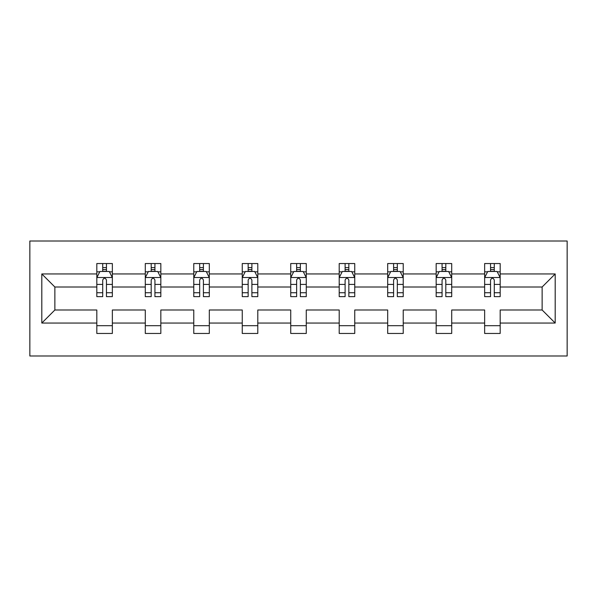 <?xml version="1.0" encoding="UTF-8"?>
<svg xmlns="http://www.w3.org/2000/svg" width="597" height="597" viewBox="0 0 597 597"><rect width="100%" height="100%" fill="white"/><g stroke="black" fill="none" stroke-linecap="round" stroke-linejoin="round"><path stroke-width="0.9" d="M29.85 355.991L567.15 355.991L567.15 241.009L29.85 241.009L29.85 355.991M500.182 323.052L500.182 310L542.136 310L555.188 323.052L500.182 323.052L500.182 333.462L484.645 333.462L484.645 323.052L451.705 323.052L451.705 333.462L436.168 333.462L436.168 323.052L403.229 323.052L403.229 333.462L387.684 333.462L387.684 323.052L354.745 323.052L354.745 333.462L339.208 333.462L339.208 323.052L306.268 323.052L306.268 333.462L290.732 333.462L290.732 323.052L257.792 323.052L257.792 333.462L242.255 333.462L242.255 323.052L209.316 323.052L209.316 333.462L193.771 333.462L193.771 323.052L160.832 323.052L160.832 333.462L145.295 333.462L145.295 323.052L112.355 323.052L112.355 333.462L96.818 333.462L96.818 323.052L41.812 323.052L41.812 273.948L96.818 273.948L96.818 263.538L112.355 263.538L112.355 273.948L145.295 273.948L145.295 263.538L160.832 263.538L160.832 273.948L193.771 273.948L193.771 263.538L209.316 263.538L209.316 273.948L242.255 273.948L242.255 263.538L257.792 263.538L257.792 273.948L290.732 273.948L290.732 263.538L306.268 263.538L306.268 273.948L339.208 273.948L339.208 263.538L354.745 263.538L354.745 273.948L387.684 273.948L387.684 263.538L403.229 263.538L403.229 273.948L436.168 273.948L436.168 263.538L451.705 263.538L451.705 273.948L484.645 273.948L484.645 263.538L500.182 263.538L500.182 273.948L555.188 273.948L555.188 323.052M484.645 273.948L484.645 287L451.705 287L451.705 273.948M451.705 323.052L451.705 310L484.645 310L484.645 323.052M436.168 273.948L436.168 287L403.229 287L403.229 273.948M403.229 323.052L403.229 310L436.168 310L436.168 323.052M387.684 273.948L387.684 287L354.745 287L354.745 273.948M354.745 323.052L354.745 310L387.684 310L387.684 323.052M339.208 273.948L339.208 287L306.268 287L306.268 273.948M306.268 323.052L306.268 310L339.208 310L339.208 323.052M290.732 273.948L290.732 287L257.792 287L257.792 273.948M257.792 323.052L257.792 310L290.732 310L290.732 323.052M242.255 273.948L242.255 287L209.316 287L209.316 273.948M209.316 323.052L209.316 310L242.255 310L242.255 323.052M193.771 273.948L193.771 287L160.832 287L160.832 273.948M160.832 323.052L160.832 310L193.771 310L193.771 323.052M145.295 273.948L145.295 287L112.355 287L112.355 273.948M112.355 323.052L112.355 310L145.295 310L145.295 323.052M96.818 273.948L96.818 287L54.864 287L54.864 310L96.818 310L96.818 323.052M41.812 273.948L54.864 287M542.136 310L542.136 287L500.182 287L500.182 273.948M490.547 271.307L494.279 271.307M442.071 271.307L445.802 271.307M393.595 271.307L397.318 271.307M345.111 271.307L348.842 271.307M296.634 271.307L300.366 271.307M248.158 271.307L251.889 271.307M199.682 271.307L203.405 271.307M151.198 271.307L154.929 271.307M102.721 271.307L106.453 271.307M96.818 325.693L112.355 325.693M145.295 325.693L160.832 325.693M193.771 325.693L209.316 325.693M242.255 325.693L257.792 325.693M290.732 325.693L306.268 325.693M339.208 325.693L354.745 325.693M387.684 325.693L403.229 325.693M436.168 325.693L451.705 325.693M484.645 325.693L500.182 325.693M54.864 310L41.812 323.052M555.188 273.948L542.136 287M106.453 267.583L102.721 267.583M99.736 271.836L96.818 271.836L96.818 263.538L102.721 263.538L102.721 271.463M96.818 292.739L96.818 296.634L102.721 296.634L102.721 292.739L96.818 292.739L96.818 287M112.355 287L112.355 296.634L106.453 296.634L106.453 280.008C105.214 277.612 103.968 277.612 102.721 280.008L102.721 292.739M109.438 271.836L112.355 271.836L112.355 263.538L106.453 263.538L106.453 271.463M112.355 277.68L109.251 271.463L99.923 271.463L96.818 277.68M154.929 267.583L151.198 267.583M148.22 271.836L145.295 271.836L145.295 263.538L151.198 263.538L151.198 271.463M145.295 292.739L145.295 296.634L151.198 296.634L151.198 292.739L145.295 292.739L145.295 287M160.832 287L160.832 296.634L154.929 296.634L154.929 280.008C153.69 277.612 152.444 277.612 151.198 280.008L151.198 292.739M157.914 271.836L160.832 271.836L160.832 263.538L154.929 263.538L154.929 271.463M160.832 277.68L157.727 271.463L148.407 271.463L145.295 277.68M203.405 267.583L199.682 267.583M196.697 271.836L193.771 271.836L193.771 263.538L199.682 263.538L199.682 271.463M193.771 292.739L193.771 296.634L199.682 296.634L199.682 292.739L193.771 292.739L193.771 287M209.316 287L209.316 296.634L203.405 296.634L203.405 280.008C202.167 277.612 200.92 277.612 199.682 280.008L199.682 292.739M206.39 271.836L209.316 271.836L209.316 263.538L203.405 263.538L203.405 271.463M209.316 277.68L206.204 271.463L196.883 271.463L193.771 277.68M251.889 267.583L248.158 267.583M245.173 271.836L242.255 271.836L242.255 263.538L248.158 263.538L248.158 271.463M242.255 292.739L242.255 296.634L248.158 296.634L248.158 292.739L242.255 292.739L242.255 287M257.792 287L257.792 296.634L251.889 296.634L251.889 280.008C250.643 277.612 249.404 277.612 248.158 280.008L248.158 292.739M254.867 271.836L257.792 271.836L257.792 263.538L251.889 263.538L251.889 271.463M257.792 277.68L254.68 271.463L245.36 271.463L242.255 277.68M300.366 267.583L296.634 267.583M293.649 271.836L290.732 271.836L290.732 263.538L296.634 263.538L296.634 271.463M290.732 292.739L290.732 296.634L296.634 296.634L296.634 292.739L290.732 292.739L290.732 287M306.268 287L306.268 296.634L300.366 296.634L300.366 280.008C299.127 277.612 297.881 277.612 296.634 280.008L296.634 292.739M303.351 271.836L306.268 271.836L306.268 263.538L300.366 263.538L300.366 271.463M306.268 277.68L303.164 271.463L293.836 271.463L290.732 277.68M348.842 267.583L345.111 267.583M342.133 271.836L339.208 271.836L339.208 263.538L345.111 263.538L345.111 271.463M339.208 292.739L339.208 296.634L345.111 296.634L345.111 292.739L339.208 292.739L339.208 287M354.745 287L354.745 296.634L348.842 296.634L348.842 280.008C347.603 277.612 346.357 277.612 345.111 280.008L345.111 292.739M351.827 271.836L354.745 271.836L354.745 263.538L348.842 263.538L348.842 271.463M354.745 277.68L351.64 271.463L342.32 271.463L339.208 277.68M397.318 267.583L393.595 267.583M390.61 271.836L387.684 271.836L387.684 263.538L393.595 263.538L393.595 271.463M387.684 292.739L387.684 296.634L393.595 296.634L393.595 292.739L387.684 292.739L387.684 287M403.229 287L403.229 296.634L397.318 296.634L397.318 280.008C396.08 277.612 394.833 277.612 393.595 280.008L393.595 292.739M400.303 271.836L403.229 271.836L403.229 263.538L397.318 263.538L397.318 271.463M403.229 277.68L400.117 271.463L390.796 271.463L387.684 277.68M445.802 267.583L442.071 267.583M439.086 271.836L436.168 271.836L436.168 263.538L442.071 263.538L442.071 271.463M436.168 292.739L436.168 296.634L442.071 296.634L442.071 292.739L436.168 292.739L436.168 287M451.705 287L451.705 296.634L445.802 296.634L445.802 280.008C444.556 277.612 443.317 277.612 442.071 280.008L442.071 292.739M448.78 271.836L451.705 271.836L451.705 263.538L445.802 263.538L445.802 271.463M451.705 277.68L448.593 271.463L439.273 271.463L436.168 277.68M494.279 267.583L490.547 267.583M487.562 271.836L484.645 271.836L484.645 263.538L490.547 263.538L490.547 271.463M484.645 292.739L484.645 296.634L490.547 296.634L490.547 292.739L484.645 292.739L484.645 287M500.182 287L500.182 296.634L494.279 296.634L494.279 280.008C493.032 277.612 491.794 277.612 490.547 280.008L490.547 292.739M497.264 271.836L500.182 271.836L500.182 263.538L494.279 263.538L494.279 271.463M500.182 277.68L497.077 271.463L487.749 271.463L484.645 277.68M112.281 277.523L96.893 277.523M112.355 292.739L106.453 292.739M102.721 284.411L96.818 284.411M112.355 284.411L106.453 284.411M106.453 269.56L102.721 269.56M160.757 277.523L145.377 277.523M160.832 292.739L154.929 292.739M151.198 284.411L145.295 284.411M160.832 284.411L154.929 284.411M154.929 269.56L151.198 269.56M209.234 277.523L193.853 277.523M209.316 292.739L203.405 292.739M199.682 284.411L193.771 284.411M209.316 284.411L203.405 284.411M203.405 269.56L199.682 269.56M257.71 277.523L242.33 277.523M257.792 292.739L251.889 292.739M248.158 284.411L242.255 284.411M257.792 284.411L251.889 284.411M251.889 269.56L248.158 269.56M306.194 277.523L290.806 277.523M306.268 292.739L300.366 292.739M296.634 284.411L290.732 284.411M306.268 284.411L300.366 284.411M300.366 269.56L296.634 269.56M354.67 277.523L339.29 277.523M354.745 292.739L348.842 292.739M345.111 284.411L339.208 284.411M354.745 284.411L348.842 284.411M348.842 269.56L345.111 269.56M403.147 277.523L387.766 277.523M403.229 292.739L397.318 292.739M393.595 284.411L387.684 284.411M403.229 284.411L397.318 284.411M397.318 269.56L393.595 269.56M451.623 277.523L436.243 277.523M451.705 292.739L445.802 292.739M442.071 284.411L436.168 284.411M451.705 284.411L445.802 284.411M445.802 269.56L442.071 269.56M500.107 277.523L484.719 277.523M500.182 292.739L494.279 292.739M490.547 284.411L484.645 284.411M500.182 284.411L494.279 284.411M494.279 269.56L490.547 269.56"/></g></svg>
